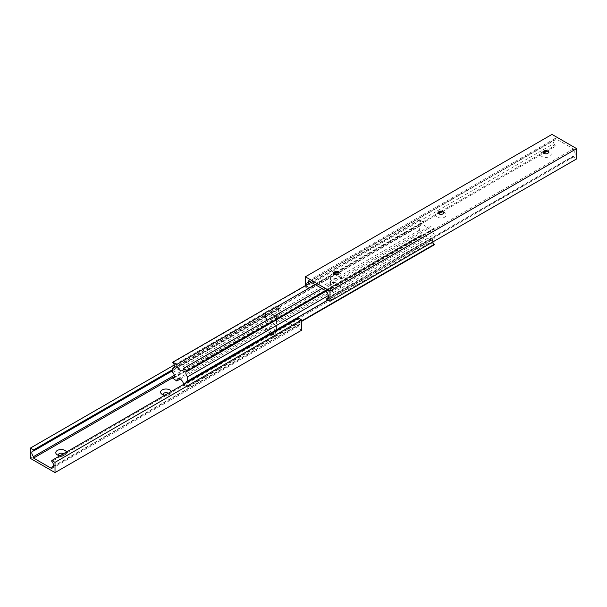 <?xml version="1.0" encoding="UTF-8"?>
<svg xmlns="http://www.w3.org/2000/svg" width="607" height="607" viewBox="0 0 607 607"><rect width="100%" height="100%" fill="white"/><g stroke="black" fill="none" stroke-linecap="round" stroke-linejoin="round"><path stroke-width="0.46" stroke-dasharray="3.04 2.28" d="M163.412 394.884A2.792 1.609 0 0 0 164.027 395.415A2.792 1.609 0 0 0 167.972 395.415L169.823 394.345A5.41 3.118 0 0 0 171.295 391.507M164.899 395.195A5.41 3.118 0 0 0 169.823 394.345L167.972 395.415A2.792 1.609 0 0 0 168.207 393.29M63.386 453.808A2.792 1.609 180 0 1 63.151 455.933L65.002 454.863A5.41 3.118 180 0 1 60.078 455.713M66.474 452.025A5.41 3.118 180 0 1 65.002 454.863L63.151 455.933A2.792 1.609 180 0 1 59.205 455.933A2.792 1.609 180 0 1 58.591 455.402M272.793 334.897L274.645 333.827A5.41 3.118 0 0 0 274.645 329.419A5.41 3.118 0 0 0 266.997 329.419A5.41 3.118 0 0 0 266.997 333.827A5.41 3.118 0 0 0 274.645 333.827L272.793 334.897A2.792 1.609 0 0 0 272.793 332.621A2.792 1.609 0 0 0 268.848 332.621A2.792 1.609 0 0 0 268.848 334.897A2.792 1.609 0 0 0 272.793 334.897M301.649 330.2L276.989 315.959L276.989 305.708L174.262 365.012M276.989 315.959L30.35 458.353M276.989 305.708L280.191 307.559L172.783 369.572M280.191 307.559L280.191 308.584L172.783 370.596M280.191 308.584A3.665 2.117 -120 0 0 279.228 308.728A3.665 2.117 -120 0 0 280.191 314.221L174.361 375.323M280.191 314.221L280.191 315.678L174.497 376.697M280.191 315.678L298.447 326.209L51.807 468.604M298.447 326.209L298.447 324.76L53.386 466.244M298.447 324.76A3.665 2.117 -120 0 0 299.41 324.616A3.665 2.117 -120 0 0 298.447 319.123L51.807 461.517M298.447 319.123L298.447 318.098M341.703 293.613L341.847 290.738L340.186 286.663L336.991 286.883L334.927 289.698A5.668 3.27 0 0 0 330.656 292.164L330.572 290.594L332.173 291.292C334.76 292.475 336.513 294.069 337.431 296.079A5.668 3.27 0 0 0 341.703 293.613L430.211 242.519L434.217 244.833M321.938 288.515L337.431 279.561L335.368 282.384L332.173 282.604L330.512 278.522L330.656 275.646A5.668 3.27 180 0 1 333.425 273.514M335.739 274.834L341.787 278.674L341.703 277.096L430.211 226.001A4.795 2.769 60 0 1 429.217 228.194A4.795 2.769 60 0 1 425.522 226.912A4.795 2.769 60 0 1 423.428 222.086L419.422 219.772L419.422 220.227A3.665 2.117 60 0 1 420.385 225.721A3.665 2.117 60 0 1 419.422 225.865L419.422 230.197A3.665 2.117 60 0 1 420.385 235.691A3.665 2.117 60 0 1 419.422 235.835L423.428 238.604A4.795 2.769 60 0 1 424.422 236.411A4.795 2.769 60 0 1 426.82 236.647A4.795 2.769 60 0 1 430.211 242.519M276.344 331.354L276.488 328.478L274.827 324.396L271.632 324.616L269.569 327.439A5.668 3.27 0 0 0 265.297 329.905L265.213 328.326L266.814 329.024C269.402 330.208 271.154 331.809 272.073 333.82A5.668 3.27 0 0 0 276.344 331.354L337.431 296.079M183.549 384.428A4.795 2.769 60 0 1 183.572 384.914L272.073 333.82M269.569 327.439L330.656 292.164M275.403 316.035L276.428 316.406L276.344 314.836M315.154 284.6L330.656 275.646M180.18 379.041L265.297 329.905M272.073 317.302L270.009 320.117L266.814 320.337M172.783 362.622L419.422 220.227M311.148 282.285L419.422 219.772M174.361 367.349L419.422 225.865M172.783 372.592L419.422 230.197M174.361 377.319L419.422 235.835M172.783 378.685L419.422 236.29M334.927 289.698L423.428 238.604M183.572 384.914L187.578 387.228L301.649 321.369M187.578 387.228L187.578 386.773L301.649 320.913M187.578 386.773A3.665 2.117 60 0 1 185.856 383.1M327.939 300.093L434.217 238.741L434.217 234.408A3.665 2.117 60 0 1 433.246 228.915A3.665 2.117 60 0 1 434.217 228.771L430.211 226.001M432.738 241.988A3.665 2.117 60 0 1 433.246 238.885A3.665 2.117 60 0 1 434.217 238.741M328.387 295.51L434.217 234.408M326.338 291.057L434.217 228.771M325.944 290.829L434.217 228.315M341.703 277.096A5.668 3.27 180 0 1 337.431 279.561M336.521 272.262L423.428 222.086M443.588 212.116A5.41 3.118 180 0 1 444.825 212.655A5.41 3.118 180 0 1 444.825 217.063A5.41 3.118 180 0 1 437.177 217.063A5.41 3.118 180 0 1 437.177 212.655L439.028 211.585L437.177 212.655A5.41 3.118 180 0 1 438.413 212.116M543.235 151.598A5.41 3.118 -0 0 0 541.998 152.137A5.41 3.118 -0 0 0 541.998 156.545A5.41 3.118 -0 0 0 549.646 156.545A5.41 3.118 -0 0 0 549.646 152.137A5.41 3.118 -0 0 0 548.409 151.598M543.849 151.067L541.998 152.137L543.849 151.067M338.767 272.634A5.41 3.118 180 0 1 340.003 273.173A5.41 3.118 180 0 1 340.003 277.581A5.41 3.118 180 0 1 332.355 277.581A5.41 3.118 180 0 1 332.355 273.173L334.207 272.103L332.355 273.173A5.41 3.118 180 0 1 333.592 272.634M551.983 134.405L551.983 144.656L555.193 146.507L555.193 145.483A3.665 2.117 60 0 1 554.221 139.989A3.665 2.117 60 0 1 555.193 139.845L555.193 138.396L573.44 148.927L573.44 150.384A3.665 2.117 60 0 1 574.412 155.878A3.665 2.117 60 0 1 573.44 156.022L573.44 157.046L576.65 158.897M305.351 285.631L305.351 287.05L551.983 144.656M305.351 287.05L308.553 288.902L438.793 213.71M442.101 211.805L543.614 153.192M546.922 151.287L555.193 146.507M308.553 288.902L308.553 287.877L438.254 213.004M440.401 211.76L543.075 152.486M545.223 151.242L555.193 145.483M308.553 287.877A3.665 2.117 60 0 1 306.892 284.744M309.813 281.511L555.193 139.845M308.553 280.791L555.193 138.396M326.809 291.322L573.44 148.927M326.809 292.779L573.44 150.384M328.387 297.506L573.44 156.022M326.809 299.441L573.44 157.046M164.027 395.415L162.175 394.345M59.205 455.933L57.354 454.863M268.848 334.897L266.997 333.827M279.228 308.728L32.588 451.122M299.41 324.616L52.779 467.011M330.512 290.738L330.512 278.522M265.153 328.478L265.153 316.262M271.632 324.616L330.572 290.594M276.428 316.406L335.368 282.384M177.783 378.806L265.213 328.326M182.578 370.589L270.009 320.117M173.754 368.115L420.385 225.721M173.754 378.085L420.385 235.691M336.991 286.883L424.422 236.411M186.615 381.279L433.246 238.885M186.615 371.309L433.246 228.915M341.787 278.674L429.217 228.194M276.488 328.478L276.488 316.262M341.847 290.738L341.847 278.522M442.973 211.585L444.825 212.655M547.795 151.067L549.646 152.137M338.152 272.103L340.003 273.173M307.59 282.384L554.221 139.989M327.772 298.272L574.412 155.878"/><path stroke-width="0.91" d="M171.295 391.507A5.41 3.118 0 0 0 167.547 389.148A5.41 3.118 0 0 0 162.175 389.937A5.41 3.118 0 0 0 162.175 394.345A5.41 3.118 0 0 0 164.899 395.195M168.207 393.29A2.792 1.609 0 0 0 164.027 393.139A2.792 1.609 0 0 0 163.412 394.884M60.078 455.713A5.41 3.118 180 0 1 57.354 454.863A5.41 3.118 180 0 1 57.354 450.455A5.41 3.118 180 0 1 62.726 449.666A5.41 3.118 180 0 1 66.474 452.025M58.591 455.402A2.792 1.609 180 0 1 59.205 453.657A2.792 1.609 180 0 1 63.386 453.808M30.35 458.353L30.35 448.103L33.56 449.954L33.56 450.978A3.665 2.117 -120 0 0 32.588 451.122A3.665 2.117 -120 0 0 33.56 456.616L33.56 458.073L51.807 468.604L51.807 467.155A3.665 2.117 -120 0 0 52.779 467.011A3.665 2.117 -120 0 0 51.807 461.517L51.807 460.493L55.017 462.344L55.017 472.595L30.35 458.353M174.262 365.012L30.35 448.103M172.783 369.572L33.56 449.954M172.783 370.596L33.56 450.978M174.361 375.323L33.56 456.616M174.497 376.697L33.56 458.073M53.386 466.244L51.807 467.155M55.017 462.344L301.649 319.95L298.447 318.098L51.807 460.493M301.649 319.95L301.649 330.2L55.017 472.595M333.425 273.514A5.668 3.27 180 0 1 334.927 273.18L335.739 274.834M266.814 320.337L265.153 316.262L265.297 313.387A5.668 3.27 180 0 1 269.569 310.921C270.487 312.931 272.24 314.525 274.827 315.708L275.403 316.035M185.856 383.1A3.665 2.117 60 0 1 186.615 381.279A3.665 2.117 60 0 1 187.578 381.135L187.578 376.803A3.665 2.117 60 0 1 186.615 371.309A3.665 2.117 60 0 1 187.578 371.165L183.572 368.396A4.795 2.769 60 0 1 182.578 370.589A4.795 2.769 60 0 1 178.883 369.306A4.795 2.769 60 0 1 176.789 364.481L172.783 362.167L172.783 362.622A3.665 2.117 60 0 1 173.754 368.115A3.665 2.117 60 0 1 172.783 368.259L172.783 372.592A3.665 2.117 60 0 1 173.754 378.085A3.665 2.117 60 0 1 172.783 378.229L176.789 380.999L180.18 379.041A4.795 2.769 60 0 1 183.549 384.428M269.569 310.921L315.154 284.6M183.572 368.396L272.073 317.302A5.668 3.27 180 0 0 276.344 314.836L321.938 288.515M176.789 380.999A4.795 2.769 60 0 1 177.783 378.806A4.795 2.769 60 0 1 180.18 379.041M176.789 364.481L265.297 313.387M172.783 362.167L311.148 282.285M172.783 368.259L174.361 367.349M172.783 378.229L174.361 377.319M301.649 321.369L434.217 244.833L434.217 244.378A3.665 2.117 60 0 1 432.738 241.988M301.649 320.913L434.217 244.378M187.578 381.135L327.939 300.093M187.578 376.803L328.387 295.51M187.578 371.165L326.338 291.057M187.578 370.71L325.944 290.829M334.927 273.18L336.521 272.262M438.413 212.116A5.41 3.118 180 0 1 443.588 212.116M439.028 211.585L439.028 211.585A2.792 1.609 180 0 1 442.973 211.585A2.792 1.609 180 0 1 442.973 213.861A2.792 1.609 180 0 1 439.028 213.861A2.792 1.609 180 0 1 439.028 211.585L439.028 211.585M548.409 151.598A5.41 3.118 -0 0 0 543.235 151.598M543.849 151.067L543.849 151.067A2.792 1.609 -0 0 0 543.849 153.343A2.792 1.609 -0 0 0 547.795 153.343A2.792 1.609 -0 0 0 547.795 151.067A2.792 1.609 -0 0 0 543.849 151.067M333.592 272.634A5.41 3.118 180 0 1 338.767 272.634M334.207 272.103L334.207 272.103A2.792 1.609 180 0 1 338.152 272.103A2.792 1.609 180 0 1 338.152 274.379A2.792 1.609 180 0 1 334.207 274.379A2.792 1.609 180 0 1 334.207 272.103L334.207 272.103M306.892 284.744A3.665 2.117 60 0 1 307.59 282.384A3.665 2.117 60 0 1 308.553 282.24L308.553 280.791L326.809 291.322L326.809 292.779A3.665 2.117 60 0 1 327.772 298.272A3.665 2.117 60 0 1 326.809 298.416L326.809 299.441L330.011 301.292L330.011 291.041L305.351 276.8L305.351 285.631M305.351 276.8L551.983 134.405L576.65 148.647L576.65 158.897L330.011 301.292M438.793 213.71L442.101 211.805M543.614 153.192L546.922 151.287M438.254 213.004L440.401 211.76M543.075 152.486L545.223 151.242M308.553 282.24L309.813 281.511M326.809 298.416L328.387 297.506M330.011 291.041L576.65 148.647"/></g></svg>
